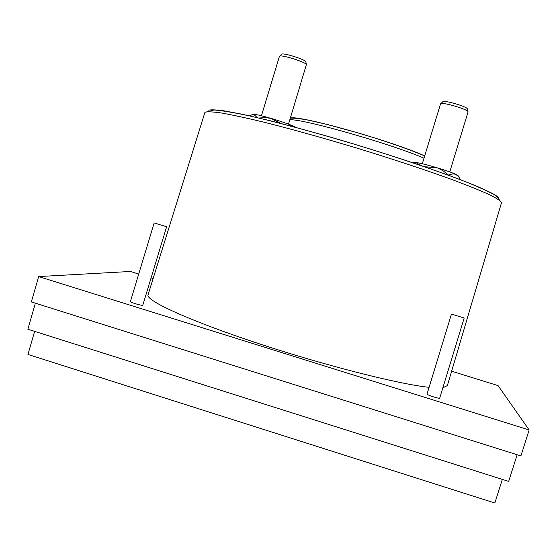 <?xml version="1.0" encoding="UTF-8"?>
<svg xmlns="http://www.w3.org/2000/svg" width="557" height="557" viewBox="0 0 557 557"><rect width="100%" height="100%" fill="white"/><g stroke="black" fill="none" stroke-linecap="round" stroke-linejoin="round"><path stroke-width="0.84" d="M290.524 118.07C297.898 114.763 390.353 140.399 424.699 155.904M148.253 294.145L147.897 295.301C147.758 301.588 191.566 321.48 258.364 343.502C325.058 365.531 399.028 384.226 429.092 387.331M442.85 387.811L447.375 385.576M166.647 226.699L142.773 305.292C141.45 305.709 130.164 302.354 130.394 301.615L130.415 301.56M166.515 226.692L154.143 222.967L166.515 226.692M439.696 398.074L439.696 398.13C439.654 399.049 426.822 394.976 427.024 394.119L427.045 394.05M464.169 317.998L451.462 314.085L464.169 317.998M288.505 124.141L306.42 64.501C305.605 62.161 282.629 54.858 279.83 56.048L279.426 56.382M468.068 111.936L467.95 111.518C466.648 109.033 443.323 102.203 440.879 103.588L440.552 103.867M305.779 61.688L305.758 61.646C305.013 59.515 284.481 52.985 281.939 54.071L281.577 54.412M467.386 109.04L467.281 108.664C466.105 106.401 445.252 100.302 443.031 101.562L442.738 101.82M458.495 176.123L455.918 174.376C451.588 172.447 445.001 170.15 436.173 167.497C427.323 164.893 420.563 163.215 415.877 162.456L413.559 162.24L412.786 162.658M296.428 127.616L292.822 125.847C287.516 123.633 280.512 121.224 271.823 118.613C263.217 116.079 257.153 114.603 253.63 114.185L251.966 114.401M424.288 166.689L437.175 167.817L442.794 170.56L448.573 175.114L452.395 173.909L455.445 174.181L458.474 176.416L460.555 179.8M412.674 162.748L415.877 162.456L420.382 165.352M287.509 125.241L292.822 125.847L295.161 127.275M258.782 118.042L265.306 117.597L270.904 118.356L281 123.543M249.299 115.87L253.63 114.185L257.313 117.701M34.631 331.373L27.961 354.454L494.839 503.006L502.344 479.396M35.37 303.189L27.85 329.222L508.673 481.401L517.14 454.749M138.721 274.051L130.387 271.468L38.663 276.571L31.345 301.922L520.899 455.925L529.15 429.962L498.076 385.625L451.63 371.206M153.126 278.528L151.177 277.922M38.663 276.571L529.15 429.962M501.453 202.922L501.53 202.644C500.764 200.931 496.614 198.208 489.067 194.484C479.535 190.202 466.794 185.091 450.85 179.145C424.19 169.516 393.326 159.302 358.255 148.517C323.074 137.906 291.408 129.078 263.273 122.018C246.271 117.931 232.346 114.923 221.491 113.001C212.593 111.727 207.072 111.504 204.927 112.333L204.677 113.134M499.142 198.041L495.674 195.298C491.371 192.764 483.741 189.178 472.782 184.548L450.39 175.908L419.874 165.13C395.644 157.011 369.632 148.775 341.845 140.42C314.468 132.469 289.912 125.743 268.182 120.242L241.982 114.192L224.165 110.85C216.137 109.799 211.096 109.569 209.056 110.161L208.478 111.63M424.002 158.209C391.118 143.887 304.679 119.198 289.849 119.706M447.257 385.973L501.53 202.644L496.176 195.834C489.116 191.831 479.584 187.396 467.581 182.543C441.102 172.12 401.486 158.62 359.07 145.635C316.592 132.761 275.583 121.705 246.904 115.341C233.78 112.542 222.884 110.752 214.222 109.98L204.927 112.333L147.897 295.301M424.685 155.953C408.469 149.011 386.6 141.422 359.063 133.193L327.718 124.587L308.933 120.284C300.766 118.732 294.569 118 290.336 118.091M130.394 301.615L154.143 222.967M439.696 398.13L464.176 318.019M261.449 115.759L279.454 56.271M449.771 171.925L468.075 111.908M422.303 163.765L440.559 103.846M281.939 54.071L279.83 56.048M305.758 61.646L306.42 64.501M443.031 101.562L440.879 103.588M467.281 108.664L467.95 111.518M457.951 175.441L458.474 176.416M413.559 162.24L412.64 162.735M427.031 394.071L451.462 314.085"/></g></svg>
